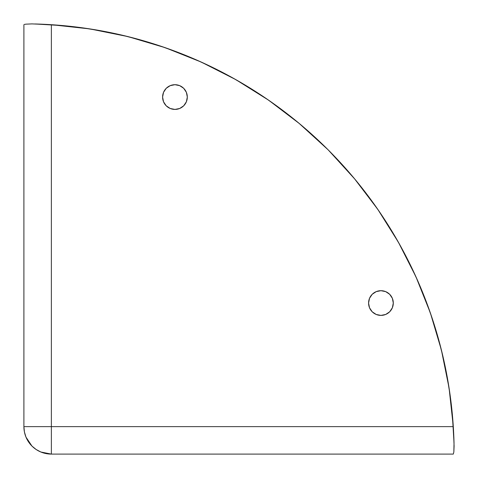 <?xml version="1.0" encoding="UTF-8"?>
<svg xmlns="http://www.w3.org/2000/svg" width="478" height="478" viewBox="0 0 478 478"><rect width="100%" height="100%" fill="white"/><g stroke="black" fill="none" stroke-linecap="round" stroke-linejoin="round"><path stroke-width="0.72" d="M174.954 109.42A12.356 12.356 0 0 1 162.598 97.064A12.356 12.356 0 0 1 174.954 84.702L170.222 85.646L166.213 88.322L163.536 92.332L162.598 97.064L163.536 101.79L166.213 105.799L170.222 108.482L174.954 109.42L179.686 108.482L183.695 105.799L186.372 101.79L187.31 97.064L186.372 92.332L183.695 88.322L179.686 85.646L174.954 84.702A12.356 12.356 0 0 1 187.31 97.064A12.356 12.356 0 0 1 174.954 109.42L172.54 109.187M380.936 315.402A12.356 12.356 0 0 1 368.58 303.046A12.356 12.356 0 0 1 380.936 290.69L376.21 291.628L372.201 294.305L369.518 298.314L368.58 303.046L369.518 307.778L372.201 311.787L376.21 314.464L380.936 315.402L385.668 314.464L389.678 311.787L392.354 307.778L393.298 303.046L392.354 298.314L389.678 294.305L385.668 291.628L380.936 290.69A12.356 12.356 0 0 1 393.298 303.046A12.356 12.356 0 0 1 380.936 315.402M36.25 449.565L40.863 452.015L51.367 454.1L46.019 453.574L40.863 452.015L36.131 449.487L31.942 446.058L28.531 441.899L25.991 437.143L24.432 432.016L23.9 426.633L51.367 426.633L51.367 24.701A430.278 430.278 0 0 1 453.299 426.633L454.1 446.058L453.843 452.009L453.299 454.1L453.843 452.009L454.034 443.112A430.278 430.278 0 0 0 453.281 426.412M51.588 24.719A430.278 430.278 0 0 0 34.888 23.966L51.367 24.701L89.93 28.919A430.278 430.278 0 0 0 89.655 28.877M449.123 388.339A430.278 430.278 0 0 0 449.081 388.07L453.299 426.633L51.367 426.633L51.367 24.701L31.942 23.9L25.985 24.157L31.942 23.9M128.194 36.657A430.278 430.278 0 0 0 127.955 36.597L165.137 47.663L201.166 62.038L235.762 79.599L268.63 100.201L299.509 123.683L328.153 149.847L354.317 178.491L377.799 209.37L398.401 242.238L415.962 276.834L430.337 312.863L441.403 350.045A430.278 430.278 0 0 0 441.343 349.806M416.081 277.097A430.278 430.278 0 0 0 415.842 276.565M398.425 242.28A430.278 430.278 0 0 0 235.714 79.569M201.435 62.158A430.278 430.278 0 0 0 200.897 61.919M24.426 24.396L25.985 24.157L24.426 24.396M34.888 23.966L64.327 25.728M23.9 24.701L23.9 426.633A27.467 27.467 0 0 0 51.367 454.1L453.299 454.1L51.367 454.1A27.467 27.467 0 0 1 23.9 426.633L23.9 24.701M82.491 27.832L103.947 31.339M121.717 35.091L142.97 40.63M160.082 45.942L181.06 53.554M197.277 60.3L217.944 70.063M232.977 78.039L253.615 90.276M266.891 99.006L288.306 114.648M298.696 123.001L327.591 149.291M328.709 150.409L354.999 179.304M363.334 189.67L378.994 211.109M387.724 224.385L399.961 245.023M407.937 260.056L417.7 280.723M424.446 296.94L432.058 317.918M437.37 335.03L442.909 356.283M446.661 374.053L450.168 395.509M452.272 413.673L454.034 443.112M89.93 28.919L127.955 36.597M441.403 350.045L449.081 388.07M393.059 305.46L393.298 303.046M24.438 432.046L25.991 437.143L31.942 446.058M454.1 446.058L453.299 426.633L51.367 426.633L51.367 454.1L51.367 426.633L23.9 426.633"/></g></svg>
